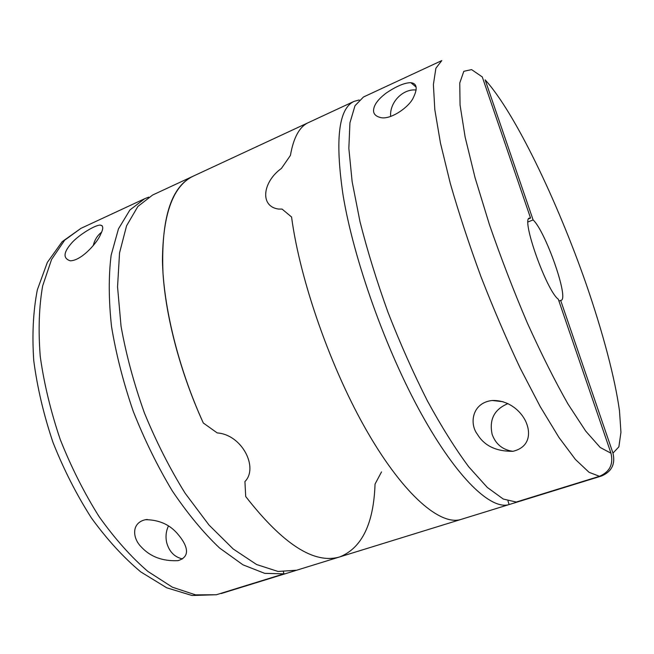 <?xml version="1.0" encoding="UTF-8"?>
<svg xmlns="http://www.w3.org/2000/svg" width="654" height="654" viewBox="0 0 654 654"><rect width="100%" height="100%" fill="white"/><g stroke="black" fill="none" stroke-linecap="round" stroke-linejoin="round"><path stroke-width="0.98" d="M373.72 108.965C374.579 103.986 378.78 98.656 386.318 92.982C396.504 86.132 404.687 82.698 410.867 82.682C416.999 83.491 417.808 88.511 413.295 97.74C409.2 106.994 390.912 119.878 380.873 117.638C375.257 116.289 372.87 113.395 373.72 108.965M477.363 434.248C469.18 423.661 472.049 402.733 492.2 400.493C509.695 399.888 522.456 412.609 526.527 423.293C530.615 433.684 529.536 447.32 512.916 451.309C496.198 451.497 484.344 445.815 477.363 434.248M516.235 502.043L503.269 499.051L487.271 487.402L468.746 466.833C455.364 448.808 441.597 426.858 427.454 400.976C413.442 373.287 400.322 343.824 388.1 312.579C376.753 281.138 367.376 250.784 359.97 221.534L352.138 181.657L348.844 148.327L349.939 122.821L354.999 105.711L363.452 97.013L441.802 60.585L435.883 68.245L433.389 84.579L434.82 109.684L440.453 143.03L450.287 183.373C458.838 213.163 469.057 244.244 480.943 276.617C493.508 308.868 506.613 339.418 520.257 368.267L540.261 406.682L558.949 437.452L575.43 459.46L589.066 472.327L599.481 476.3L516.235 502.043M599.481 476.3C609.716 471.918 613.558 464.226 610.991 453.23L558.312 299.23C546.507 290.85 520.829 218.297 529.47 218.076L530.558 218.076L528.669 218.837M530.558 218.076L482.276 76.919L471.575 69.602L463.817 71.319L459.762 83.001L460.056 105.057L465.141 137.111L475.074 177.774L489.429 224.616C500.948 257.929 513.603 290.777 527.418 323.166C541.414 354.1 554.96 381.078 568.04 404.098L585.714 431.1L600.217 447.475L610.991 453.23M512.867 451.317C502.689 449.878 495.789 444.254 492.168 434.46C488.988 419.615 494.252 409.33 507.945 403.608M390.675 116.477C389.343 102.629 402.774 88.543 416.148 90.007M612.97 453.116L618.872 446.854L620.948 432.269L619.485 410.818C614.834 377.301 602.612 331.758 586.172 284.049C557.085 200.664 514.861 112.504 485.145 79.837L533.108 219.916C545.6 231.426 569.258 298.935 561.124 300.325L560.674 300.407L612.97 453.116C615.52 464.038 611.711 471.665 601.549 475.989L509.131 504.553C491.219 510.267 457.309 478.761 421.47 414.072C385.688 349.555 353.462 258.951 342.99 194.663C334.93 139.498 338.649 108.392 354.133 101.345L359.193 99.988M601.549 475.989L461.201 519.366C440.951 526.061 404.736 496.149 368.063 433.111C331.447 370.238 300.072 281.048 291.561 216.997L282.062 209.092L278.555 209.059C259.425 206.492 262.679 181.779 281.433 168.421L290.425 155.415C293.532 137.528 299.54 126.582 308.459 122.584L193.412 176.065C173.13 185.622 162.813 213.817 162.454 260.66C163.337 306.898 178.428 368.333 203.32 423.007C180.529 373.221 165.715 317.133 162.977 272.849C160.909 218.665 171.054 186.406 193.412 176.065L152.627 195.023L137.888 206.451L126.565 225.81L119.543 252.885L117.548 286.861L121.055 326.313C126.14 354.721 133.939 383.636 144.452 413.05C156.331 441.957 169.893 468.689 185.139 493.247L208.969 524.99L233.233 549.017L256.63 564.541L278.056 571.465L296.703 570.206L221.134 593.562L339.982 556.832C314.517 564.598 283.092 544.488 245.7 496.5L244.931 481.573L245.7 496.5C283.092 544.488 314.517 564.598 339.982 556.832C361.997 547.79 373.679 523.543 375.044 484.091L381.519 471.91M533.108 219.916L528.023 221.943M560.674 300.407L558.933 301.044M507.986 500.997L509.131 504.553M354.133 101.345L308.459 122.584C299.54 126.582 293.532 137.528 290.425 155.415L281.433 168.421C262.679 181.779 259.425 206.492 278.555 209.059L282.062 209.092L291.561 216.997C300.072 281.048 331.447 370.238 368.063 433.111C404.736 496.149 440.951 526.061 461.201 519.366L339.982 556.832M217.21 432.923L203.32 423.007L217.21 432.923C241.988 434.608 258.755 467.651 244.931 481.573C258.755 467.651 241.988 434.608 217.21 432.923M100.569 234.385C97.912 241.8 81.799 260.766 70.215 260.807C63.021 258.404 63.34 252.665 71.18 243.582C76.804 236.544 93.596 225.54 99.988 225.066C103.446 225.36 103.643 228.467 100.569 234.385M93.277 245.512C94.609 239.936 97.364 235.514 101.534 232.244M178.248 534.637C186.161 543.964 192.063 556.374 178.002 560.65C162.454 561.369 150.126 556.709 141.011 546.679C132.566 538.217 131.078 522.84 145.523 519.685C159.355 519.816 170.269 524.794 178.248 534.637M182.523 558.908C174.667 557.175 169.427 551.911 166.811 543.098C165.372 537.114 165.912 531.432 168.421 526.061M216.409 594.739L191.99 595.492L166.737 587.799L140.847 571.964C123.565 557.543 107.093 539.55 91.421 517.976C76.559 494.694 63.749 469.498 52.974 442.374C43.695 414.791 37.294 387.577 33.763 360.73C31.989 334.766 33.182 311.141 37.335 289.845L47.341 262.409L62.171 241.678L80.933 228.36L64.615 240.239L51.543 259.524L42.641 285.962C38.987 306.898 38.194 330.45 40.262 356.618C44.088 383.792 50.75 411.44 60.274 439.578C71.27 467.258 84.227 492.961 99.138 516.693C114.802 538.643 131.021 556.873 147.804 571.375L172.411 587.202L195.587 594.878L216.409 594.739L283.95 573.852L264.715 573.354L242.977 564.835L219.564 548.003C203.443 532.74 187.69 513.717 172.296 490.909C157.532 466.318 144.509 439.782 133.236 411.309C123.32 382.435 116.085 354.166 111.523 326.51C108.638 299.941 108.507 276.16 111.147 255.174L118.464 228.867L129.901 209.991L144.616 198.751L148.736 197.107M283.411 571.907L283.95 573.852M492.241 400.493L503.089 401.711M410.867 82.69L416.116 87.072M102.098 225.679L100.005 225.066M147.314 519.456L145.916 519.619M80.933 228.36L144.616 198.751"/></g></svg>

